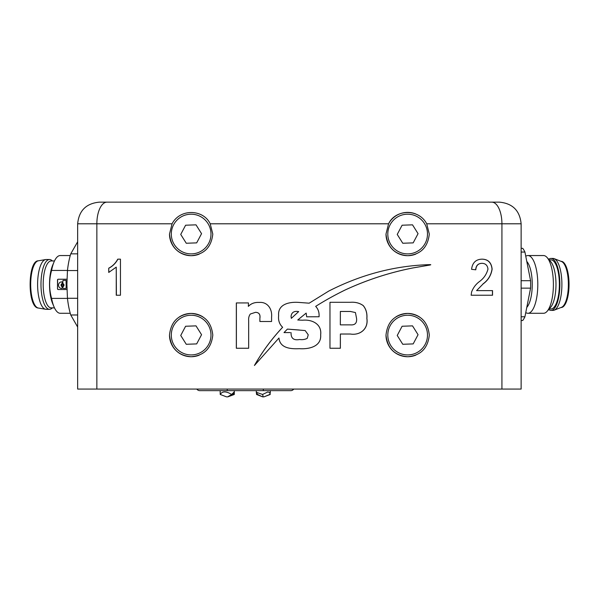 <?xml version="1.0" encoding="UTF-8"?>
<svg xmlns="http://www.w3.org/2000/svg" width="599" height="599" viewBox="0 0 599 599"><rect width="100%" height="100%" fill="white"/><g stroke="black" fill="none" stroke-linecap="round" stroke-linejoin="round"><path stroke-width="0.9" d="M521.13 223.794L521.13 389.058L77.653 389.058L77.653 223.794C78.941 210.646 86.159 203.428 99.307 202.148L499.484 202.148C512.632 203.428 519.85 210.646 521.13 223.794L426.72 223.794L429.296 234.044C427.858 247.32 420.678 254.538 407.739 255.698C394.689 254.597 387.441 247.387 385.996 234.044A21.654 21.654 0 0 0 415.886 254.066M169.495 335.081C170.917 321.813 178.105 314.595 191.044 313.427C204.079 314.505 211.335 321.723 212.795 335.081C211.342 348.416 204.094 355.634 191.044 356.727C178.105 355.566 170.917 348.348 169.495 335.081A21.654 21.654 0 0 0 199.242 355.155M385.996 234.044L388.571 223.794L210.212 223.794L212.795 234.044C211.342 247.387 204.094 254.597 191.044 255.698C178.105 254.53 170.917 247.32 169.495 234.044A21.654 21.654 0 0 0 199.242 254.126M385.996 335.081C387.433 321.745 394.681 314.527 407.747 313.427C420.67 314.572 427.851 321.79 429.296 335.081C427.858 348.356 420.678 355.574 407.739 356.727C394.689 355.634 387.441 348.416 385.996 335.081A21.654 21.654 0 0 0 415.886 355.102M330.955 302.3L329.974 302.3L329.974 348.259L340.374 348.259L340.374 334.025L350.378 334.025C360.141 335.627 368.565 328.858 366.895 318.428C367.307 313.359 366.094 309.084 363.264 305.61C359.655 303.019 355.357 301.918 350.378 302.3L330.955 302.3M328.679 291.114L309.174 303.184L299.395 302.458C290.201 301.626 277.554 303.678 278.632 315.613C278.093 320.368 279.426 324.254 282.623 327.271C271.639 338.982 262.242 351.718 254.433 365.472L278.962 338.016C279.943 348.431 291.121 349.075 299.403 348.678C308.927 349.352 321.581 346.641 320.667 334.819C322.03 324.007 311.907 319.252 302.577 320.225L297.748 320.001L306.171 313.09L306.658 316.811L319.087 316.759L319.087 315.778C319.215 312.042 318.084 308.904 315.68 306.374C324.68 300.683 334.422 295.262 344.912 290.103C367.007 279.868 389.784 272.463 413.243 267.888L427.791 265.394C429.281 265.215 432.545 264.563 429.535 264.638C394.823 265.679 361.204 274.507 328.679 291.114M430.157 264.631L429.535 264.638M259.869 318.279L259.869 321.491L271.579 321.491L271.579 317.036C272.38 309.166 267.626 301.679 259.195 302.443C254.71 302.188 251.093 303.498 248.338 306.374L248.458 302.937L236.335 302.937L236.335 348.259L248.66 348.259L248.66 320.48C248.443 317.934 249.004 315.778 250.345 314.011L255.548 312.319C259 312.476 260.445 314.46 259.869 318.279L259.906 321.491M169.495 234.044L172.07 223.794L96.858 223.794L96.858 389.058M483.108 283.926L476.579 290.62L492.535 290.62L492.535 295.24L471.143 295.24L471.585 292.035C473.173 287.834 475.703 284.405 479.193 281.747C483.618 278.617 486.545 274.424 487.968 269.161C487.549 265.387 485.572 263.44 482.03 263.32C478.197 263.425 476.123 265.582 475.801 269.797L471.57 269.333C472.409 262.676 475.92 259.285 482.12 259.157C488.11 259.292 491.442 262.617 492.123 269.116C491.15 275.353 488.14 280.287 483.108 283.926L476.579 290.62M120.451 295.24L116.251 295.24L116.251 267.124L108.741 272.448L108.741 268.18C112.597 266.173 115.6 263.171 117.748 259.157L120.451 259.157L120.451 295.24L116.401 295.24L116.251 267.124M208.28 202.148L144.239 202.148M130.679 202.148L99.307 202.148M498.615 202.148L468.111 202.148M454.544 202.148L390.503 202.148M419.577 317.013A21.654 21.654 0 0 0 395.804 316.953M210.212 223.794C203.383 209.193 180.074 208.347 172.07 223.794M426.72 223.794C418.746 208.392 395.445 209.148 388.571 223.794A21.654 21.654 0 0 1 415.758 213.97M202.971 316.946A21.654 21.654 0 0 0 179.206 317.021M492.445 290.62L492.445 295.24L471.143 295.24M475.681 269.797C475.958 265.612 478.024 263.455 481.873 263.32L482.03 263.32M481.963 259.157C487.998 259.315 491.352 262.639 492.026 269.116L492.123 269.116M492.026 269.116C491.023 275.36 487.998 280.295 482.959 283.926M108.853 272.388L108.741 268.18M108.853 268.18C112.732 266.188 115.749 263.186 117.898 259.157L120.451 259.157M271.579 321.491L270.613 321.491M259.225 302.443C254.747 302.188 251.131 303.498 248.383 306.374L248.338 306.374M248.458 302.937L247.484 302.937M236.388 302.937L236.388 348.259M248.66 348.259L247.731 348.259M255.548 312.319L255.586 312.319C259.038 312.476 260.475 314.46 259.906 318.279M309.166 303.184L299.395 302.458C290.208 301.626 277.569 303.678 278.647 315.613C278.116 320.368 279.441 324.254 282.631 327.271L282.623 327.271M282.646 327.271C271.661 338.982 262.272 351.718 254.47 365.472M278.977 338.016C279.958 348.431 291.129 349.075 299.403 348.678L299.403 348.678C308.919 349.352 321.566 346.641 320.645 334.819C322.015 324.007 311.899 319.252 302.577 320.225L299.395 320.083M299.395 318.601L306.171 313.09M306.651 316.811L319.087 316.759L319.072 315.778C319.2 312.042 318.069 308.904 315.666 306.374L315.68 306.374C324.658 300.683 334.392 295.262 344.874 290.103L344.912 290.103M344.874 290.103C366.947 279.868 389.709 272.463 413.153 267.888L427.686 265.394C429.169 265.215 432.433 264.563 429.423 264.638M291.316 318.354L298.676 311.592C294.139 310.791 291.601 312.356 291.062 316.265L291.309 318.354L298.676 311.592M291.039 332.602L291.062 333.561C291.189 338.51 293.967 340.502 299.403 339.543L299.897 339.543C302.645 339.865 305.093 339.461 307.235 338.338L308.238 334.819L305.176 330.566L287.4 329.098L284.008 332.602L290.088 332.602M299.897 339.543L299.403 339.543M299.395 330.019L287.4 329.098M330.925 302.3L329.974 302.3M330.925 348.259L329.974 348.259M340.337 348.259L340.374 334.025M350.333 334.025C360.089 335.627 368.512 328.858 366.843 318.428C367.247 313.359 366.041 309.084 363.211 305.61C359.602 303.019 355.312 301.918 350.333 302.3M340.337 324.845L340.374 311.458L340.337 324.845M350.61 311.458L340.337 311.458M340.374 324.868L350.355 324.868C354.99 325.25 357.056 323.101 356.57 318.428L355.424 312.551L350.385 311.458L340.374 311.458M427.476 233.318A19.849 19.849 0 0 1 408.368 253.879A19.849 19.849 0 0 1 387.815 234.771A19.849 19.849 0 0 1 406.923 214.21A19.849 19.849 0 0 1 427.476 233.318M402.109 225.217L397.234 234.426L402.768 243.246L413.183 242.872L418.057 233.662L412.524 224.842L402.109 225.217M427.476 334.354A19.849 19.849 0 0 1 408.368 354.915A19.849 19.849 0 0 1 387.815 335.807A19.849 19.849 0 0 1 406.923 315.246A19.849 19.849 0 0 1 427.476 334.354M402.109 326.253L397.234 335.462L402.768 344.283L413.183 343.901L418.057 334.699L412.524 325.871L402.109 326.253M210.975 233.318A19.849 19.849 0 0 1 191.867 253.879A19.849 19.849 0 0 1 171.314 234.771A19.849 19.849 0 0 1 190.422 214.21A19.849 19.849 0 0 1 210.975 233.318M185.608 225.217L180.733 234.426L186.267 243.246L196.674 242.872L201.556 233.662L196.015 224.842L185.608 225.217M210.975 334.354A19.849 19.849 0 0 1 191.867 354.915A19.849 19.849 0 0 1 171.314 335.807A19.849 19.849 0 0 1 190.422 315.246A19.849 19.849 0 0 1 210.975 334.354M185.608 326.253L180.733 335.462L186.267 344.283L196.674 343.901L201.556 334.699L196.015 325.871L185.608 326.253M54.007 306.823L52.652 303.603A24.716 8.453 -90 0 1 52.652 265.23L54.007 262.01A28.864 9.876 90 0 0 51.596 270.441C48.983 279.718 48.983 289.032 51.596 298.392A28.864 9.876 90 0 0 54.007 306.823A28.864 9.876 90 0 0 60.237 313.284L70.248 313.284M70.248 255.548L60.237 255.548A28.864 9.876 90 0 0 54.007 262.01M52.398 260.962L51.986 260.595A24.896 8.513 90 0 0 49.507 259.517L46.116 259.517A24.896 8.513 90 0 0 45.621 259.562A24.896 8.513 90 0 0 37.602 284.42A24.896 8.513 90 0 0 45.621 309.271A24.896 8.513 90 0 0 46.116 309.316L49.507 309.316A24.896 8.513 90 0 0 51.986 308.238L52.398 307.871M49.507 259.517A24.896 8.513 90 0 0 40.987 284.42A24.896 8.513 90 0 0 49.507 309.316M54.479 260.962L51.2 260.962A23.451 8.019 90 0 0 43.18 284.42A23.451 8.019 90 0 0 51.2 307.871L54.479 307.871M62.573 285.925A0.786 0.734 -90 0 0 63.374 285.146A0.786 0.734 -90 0 0 62.573 284.368M61.779 285.146A0.786 0.734 -90 0 0 62.513 285.933A0.786 0.734 -90 0 0 63.247 285.146A0.786 0.734 -90 0 0 62.513 284.368A0.786 0.734 -90 0 0 61.779 285.146M61.637 281.889A3.257 3.062 -90 0 0 58.545 285.146A3.257 3.062 -90 0 0 61.637 288.411A0.539 0.509 -90 0 0 62.161 287.864L62.161 287.048A0.539 0.509 -90 0 0 61.869 286.554L61.996 286.554A1.565 1.468 -90 0 1 61.996 283.739A0.539 0.509 -90 0 0 62.281 283.252L62.281 282.428A0.539 0.509 -90 0 0 61.772 281.889L61.66 281.889A0.539 0.509 -90 0 0 61.637 281.889M62.281 283.252L62.161 283.252A0.539 0.509 -90 0 1 61.869 283.739A1.565 1.468 -90 0 0 61.869 286.554M66.983 279.463A0.726 0.681 -90 0 0 66.489 279.239L58.305 279.239A0.726 0.681 -90 0 0 57.631 279.965L57.504 288.8A0.726 0.681 -90 0 0 58.185 289.527L66.489 289.527A0.726 0.681 -90 0 0 66.976 289.302M57.504 288.8L57.504 279.965A0.726 0.681 -90 0 1 58.185 279.239L66.489 279.239M65.561 280.354L63.382 280.354A0.539 0.509 -90 0 0 62.873 280.894L62.873 283.252A0.539 0.509 -90 0 0 63.157 283.739A1.565 1.468 -90 0 1 63.157 286.554A0.539 0.509 -90 0 0 62.873 287.048L62.873 287.864A0.539 0.509 -90 0 0 63.382 288.411L65.68 288.411A0.539 0.509 -90 0 0 66.19 287.864L66.07 280.894A0.539 0.509 -90 0 0 65.561 280.354L63.501 280.354M66.19 287.864L66.19 280.894A0.539 0.509 -90 0 0 65.68 280.354M65.68 288.411L65.561 288.411A0.539 0.509 -90 0 0 66.07 287.864M61.772 288.411L61.764 288.411A0.539 0.509 -90 0 0 62.281 287.864L62.281 287.048A0.539 0.509 -90 0 0 61.996 286.554M62.161 283.252L62.161 282.428A0.539 0.509 -90 0 0 61.652 281.889L61.772 281.889A0.539 0.509 -90 0 0 61.764 281.889M57.631 288.8A0.726 0.681 -90 0 0 58.305 289.527M51.596 298.392L67.462 298.392M67.462 270.441L51.596 270.441M77.653 314.984L70.749 314.984L77.653 327.047M77.653 241.786L70.749 253.849L77.653 253.849M77.653 270.553L67.455 270.553L66.908 284.42L67.455 298.28L77.653 298.28M70.749 253.849A45.464 15.552 90 0 0 67.455 270.553M67.455 298.28A45.464 15.552 90 0 0 70.749 314.984M526.783 307.414A24.537 8.393 -90 0 0 532.249 284.42A24.537 8.393 -90 0 0 526.783 261.426M547.112 311.308A28.864 9.876 -90 0 0 553.394 284.42A28.864 9.876 -90 0 0 547.112 257.533L550.646 261.561A24.537 8.393 -90 0 1 555.984 284.42A24.537 8.393 -90 0 1 550.646 307.272L547.112 311.308A28.864 9.876 -90 0 1 543.518 313.284L527.921 313.284A28.864 9.876 -90 0 0 537.797 284.42A28.864 9.876 -90 0 0 527.921 255.548A28.864 9.876 -90 0 0 525.757 256.252M547.112 257.533A28.864 9.876 -90 0 0 543.518 255.548L527.921 255.548M549.171 308.957L550.983 308.957A24.537 8.393 -90 0 0 559.369 284.42A24.537 8.393 -90 0 0 550.983 259.884L549.171 259.884M548.684 309.511A25.982 8.888 -90 0 0 550.983 310.394L553.012 310.394A25.982 8.888 -90 0 0 554.187 310.17A25.982 8.888 -90 0 0 561.899 284.42A25.982 8.888 -90 0 0 554.187 258.663A25.982 8.888 -90 0 0 553.012 258.439L550.983 258.439A25.982 8.888 -90 0 0 548.684 259.322M550.983 310.394A25.982 8.888 -90 0 0 559.863 284.42A25.982 8.888 -90 0 0 550.983 258.439M554.187 310.17L561.518 307.309A23.091 7.899 -90 0 0 568.369 284.42A23.091 7.899 -90 0 0 561.518 261.523L554.187 258.663M561.001 307.512L561.151 307.512A23.091 7.899 -90 0 0 569.05 284.42A23.091 7.899 -90 0 0 561.151 261.321L561.001 261.321M521.13 316.781L524.934 316.781A39.691 13.575 -90 0 1 522.725 320.502L521.13 320.502M521.13 248.33L522.725 248.33A39.691 13.575 90 0 1 524.934 252.052L521.13 252.052M521.13 280.699L530.587 280.699L524.934 252.052M524.934 316.781L530.587 288.141L521.13 288.141M530.587 280.699A39.691 13.575 90 0 1 530.587 288.141M525.757 312.581A28.864 9.876 -90 0 0 527.921 313.284M290.732 390.645A3.609 3.609 0 0 0 293.727 389.058A3.609 3.609 0 0 1 290.732 390.645L199.804 390.645L220.155 390.645L220.23 394.464C222.356 391.057 226.145 391.057 231.611 394.464L234.299 391.851L234.299 390.645L234.299 392.51L233.355 394.464L232.577 393.64M220.23 394.464L226.512 396.852L227.672 396.852L231.611 394.464M270.044 393.977L270.381 390.645L269.775 394.464L263.972 396.852L270.239 394.464M234.097 393.281L234.291 394.464L227.852 396.852L233.355 394.464M256.237 390.645L256.552 394.464L262.624 396.852L257.585 394.464L256.237 392.255L262.572 394.464L267.82 391.963L270.381 392.817M262.729 396.852L263.972 396.852M263.238 396.852L262.572 394.464M256.552 394.464L256.978 393.738M205.577 390.645L220.155 390.645M196.816 389.058A3.609 3.609 0 0 0 199.804 390.645M501.925 389.058L501.925 223.794A21.654 10.123 90 0 0 491.801 202.148M106.989 202.148A21.654 10.123 90 0 0 96.858 223.794L77.653 223.794M45.621 259.562L38.306 260.812A23.646 8.087 90 0 0 30.691 284.42A23.646 8.087 90 0 0 38.306 308.028L45.621 309.271M263.313 389.058L263.313 390.645M227.231 389.058L227.231 390.645M38.306 260.812C27.659 260.535 27.15 307.452 38.306 308.028M234.299 392.068L234.299 394.277"/></g></svg>
